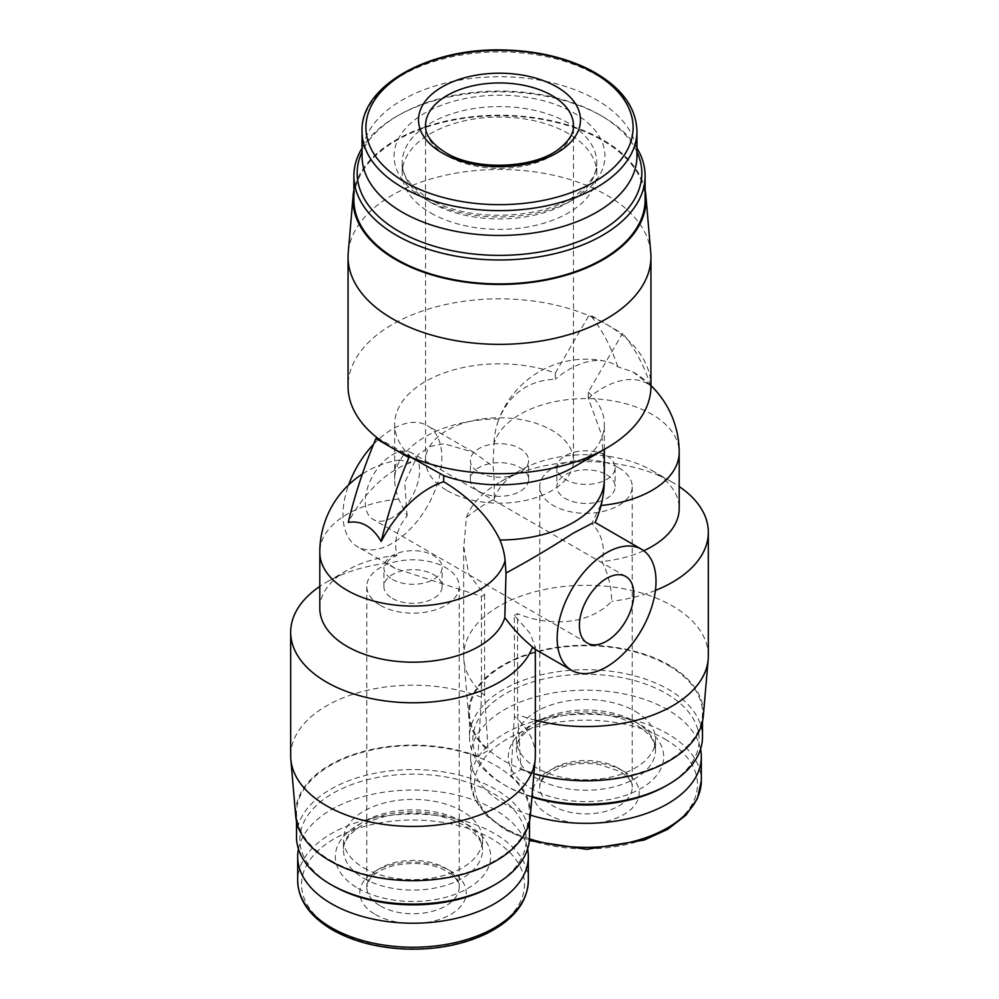 <?xml version="1.0" encoding="UTF-8"?>
<svg xmlns="http://www.w3.org/2000/svg" width="999" height="999" viewBox="0 0 999 999"><rect width="100%" height="100%" fill="white"/><g stroke="black" fill="none" stroke-linecap="round" stroke-linejoin="round"><path stroke-width="0.75" stroke-dasharray="5 3.75" d="M650.948 385.552A93.194 93.194 0 0 0 632.854 371.828L617.782 366.808A90.235 52.098 120 0 0 605.644 361.276A93.194 93.194 0 0 0 498.364 420.641A76.286 52.747 -107.4 0 1 499.001 418.956C510.027 393.494 528.796 380.257 555.307 379.245L555.307 373.077A104.845 60.527 0 0 0 448.801 371.341A104.845 60.527 0 0 0 394.655 424.325A104.845 60.527 0 0 0 410.739 456.543L410.739 462.712L400.087 459.99L395.479 465.097L394.655 479.208A76.286 33.117 49.9 0 0 398.601 499.1L407.142 515.909C396.915 528.171 393.531 541.321 397.003 555.369C390.634 558.241 387.412 560.826 387.325 563.111L395.167 568.419L481.443 596.428A69.893 40.36 120 0 0 483.029 595.541A69.893 40.36 120 0 0 484.602 594.592L468.843 574.313L463.811 546.915L466.396 517.457C476.436 509.428 485.689 503.371 494.18 499.263C494.418 483.066 494.018 472.102 492.982 466.346L493.918 444.068A93.194 53.809 180 0 1 593.219 398.738A93.194 53.809 180 0 1 679.195 452.385M632.854 371.828L650.724 385.826A90.235 52.098 120 0 0 588.261 398.276L601.935 435.776L604.345 478.271M588.261 398.276L588.261 392.108L621.79 334.702A151.448 87.437 0 0 0 606.593 324.45A151.448 87.437 0 0 0 588.836 315.672A151.448 87.437 0 0 0 430.919 308.316A151.448 87.437 0 0 0 348.052 386.276M573.638 467.12A104.845 60.527 0 0 0 604.345 424.325A104.845 60.527 0 0 0 588.261 392.108M377.21 437.849L410.739 456.543M555.307 373.077L588.836 315.672L590.109 314.935L623.064 333.966L621.79 334.702A151.448 87.437 0 0 1 650.948 386.276M535.327 755.806A122.315 70.617 0 0 0 514.398 716.295L514.398 615.446L530.157 633.453L535.189 646.79L533.966 648.563M514.398 615.446A69.893 40.36 120 0 0 515.971 614.56A69.893 40.36 120 0 0 517.557 613.623L517.557 714.472L521.078 769.505L510.864 775.411L514.398 716.295M601.073 505.482A93.194 53.809 180 0 1 600.399 505.544L591.858 523.439C602.135 534.59 605.519 547.29 601.997 561.513C608.366 574.138 611.588 587.412 611.675 601.336C587.487 626.71 545.641 625.649 517.557 613.623M591.858 523.439L595.117 522.465M373.589 444.255A69.893 40.36 -60 0 1 427.36 425.624A69.893 40.36 -60 0 1 438.074 481.63A69.893 40.36 -60 0 1 392.407 543.219A69.893 40.36 -60 0 1 357.467 546.69A69.893 40.36 -60 0 1 348.676 484.827M407.142 515.909L404.707 482.567L418.094 454.695L429.932 446.553L444.018 443.706L473.788 452.397L492.982 466.346M481.443 596.428L481.443 697.277L477.922 756.38L488.136 750.486A117.432 67.795 180 0 1 468.706 716.358A117.432 67.795 180 0 1 585.988 645.204A117.432 67.795 180 0 1 703.284 716.358M484.602 594.592L484.602 695.454L488.136 750.486M392.407 517.544A38.449 22.19 -60 0 1 373.189 519.443A38.449 22.19 -60 0 1 373.189 475.049A38.449 22.19 -60 0 1 411.638 452.859A38.449 22.19 -60 0 1 417.532 483.666A38.449 22.19 -60 0 1 392.407 517.544M600.399 505.544A76.286 52.747 -107.4 0 0 604.333 481.043M498.364 420.641A76.286 52.747 -107.4 0 0 493.918 444.068M605.644 361.276A90.235 52.098 120 0 0 555.307 379.245M494.18 499.263A93.194 53.809 180 0 1 520.092 470.454A93.194 53.809 180 0 1 651.897 470.454A93.194 53.809 180 0 1 679.195 508.503M643.756 550.724A93.194 53.809 180 0 1 601.997 561.513M466.396 517.457A122.315 70.617 180 0 1 499.5 482.342A122.315 70.617 180 0 1 672.489 482.342A122.315 70.617 180 0 1 679.195 486.538M655.419 590.434A122.315 70.617 180 0 1 611.675 601.336M484.602 695.454A122.315 70.617 180 0 1 463.823 659.427A122.315 70.617 180 0 1 463.673 655.943A122.315 70.617 180 0 1 585.988 585.314A122.315 70.617 180 0 1 708.316 655.943M535.327 720.217A122.315 70.617 180 0 1 517.557 714.472M533.941 773.788A117.432 67.795 180 0 1 521.078 769.505M477.922 756.38A117.432 67.795 0 0 0 354.932 753.958A117.432 67.795 0 0 0 295.716 816.233M530.294 816.233A117.432 67.795 0 0 0 510.864 775.411M668.368 665.446A116.496 67.258 180 0 1 702.484 713.011A116.496 67.258 180 0 1 585.988 780.269A116.496 67.258 180 0 1 469.493 713.011A116.496 67.258 180 0 1 541.408 650.873A116.496 67.258 180 0 1 668.368 665.446M330.632 860.439A116.496 67.258 0 0 0 457.592 875.024A116.496 67.258 0 0 0 529.507 812.886A116.496 67.258 0 0 0 413.012 745.629A116.496 67.258 0 0 0 296.516 812.886A116.496 67.258 0 0 0 330.632 860.439M531.98 796.54A116.496 67.258 180 0 1 503.621 784.515A116.496 67.258 180 0 1 469.493 736.95A116.496 67.258 180 0 1 541.408 674.812A116.496 67.258 180 0 1 668.368 689.397A116.496 67.258 180 0 1 702.484 736.95M531.943 797.065A113.199 65.36 180 0 1 505.944 785.851A113.199 65.36 180 0 1 505.944 693.431A113.199 65.36 180 0 1 666.033 693.431A113.199 65.36 180 0 1 666.046 785.851M635.152 711.263A69.53 40.135 180 0 1 655.519 739.647A69.53 40.135 180 0 1 585.988 779.782A69.53 40.135 180 0 1 516.471 739.647A69.53 40.135 180 0 1 559.39 702.559A69.53 40.135 180 0 1 635.152 711.263M530.394 815.097A115.335 66.583 180 0 1 470.666 756.767A115.335 66.583 180 0 1 541.858 695.242A115.335 66.583 180 0 1 667.544 709.677A115.335 66.583 180 0 1 700.561 749.125M623.626 771.191A53.209 30.719 180 0 1 599.762 822.589A53.209 30.719 180 0 1 534.59 784.952A53.209 30.719 180 0 1 623.626 771.191M397.003 555.369A93.194 53.809 0 0 0 347.103 570.329A93.194 53.809 0 0 0 319.805 608.379M387.325 563.111A122.315 70.617 0 0 0 326.511 582.217A122.315 70.617 0 0 0 319.805 586.413M410.739 462.712A90.235 52.098 120 0 0 348.276 522.402M481.443 697.277A122.315 70.617 0 0 0 355.594 693.456A122.315 70.617 0 0 0 290.684 755.806M375.374 914.51A53.209 30.719 0 0 0 464.41 900.736A53.209 30.719 0 0 0 399.238 863.111A53.209 30.719 0 0 0 375.374 914.51M527.572 849A115.335 66.583 0 0 0 413.012 790.047A115.335 66.583 0 0 0 298.439 849M363.848 867.894A69.53 40.135 0 0 0 439.61 876.598A69.53 40.135 0 0 0 482.529 839.522A69.53 40.135 0 0 0 413.012 799.375A69.53 40.135 0 0 0 343.481 839.522A69.53 40.135 0 0 0 363.848 867.894M493.056 885.726A113.199 65.36 0 0 0 493.056 793.306A113.199 65.36 0 0 0 332.967 793.306A113.199 65.36 0 0 0 332.954 885.726M529.507 836.825A116.496 67.258 0 0 0 413.012 769.567A116.496 67.258 0 0 0 296.516 836.825M650.761 252.585A151.448 87.437 0 0 0 499.5 169.48A151.448 87.437 0 0 0 348.239 252.585M645.117 190.285A146.553 84.615 0 0 0 499.5 115.222A146.553 84.615 0 0 0 353.883 190.285M645.117 199.837A145.617 84.078 0 0 0 499.5 115.772A145.617 84.078 0 0 0 353.883 199.837M636.962 148.164A145.617 84.078 0 0 0 602.472 116.446A145.617 84.078 0 0 0 396.528 116.446A145.617 84.078 0 0 0 362.038 148.164M636.962 151.923A142.32 82.168 0 0 0 600.137 115.11A142.32 82.168 0 0 0 398.863 115.11A142.32 82.168 0 0 0 362.038 151.923M430.719 212.924A97.278 56.156 0 0 0 536.725 225.1A97.278 56.156 0 0 0 596.778 173.214A97.278 56.156 0 0 0 499.5 117.045A97.278 56.156 0 0 0 402.222 173.214A97.278 56.156 0 0 0 430.719 212.924M636.962 156.081A137.462 79.371 0 0 0 499.5 76.723A137.462 79.371 0 0 0 362.038 156.081M650.724 385.826A349.488 201.773 120 0 0 623.064 333.966M617.782 366.808A349.488 201.773 120 0 0 590.109 314.935M606.593 455.719A29.121 16.821 180 0 1 615.122 467.607A29.121 16.821 180 0 1 585.988 484.415A29.121 16.821 180 0 1 556.868 467.607A29.121 16.821 180 0 1 574.85 452.072A29.121 16.821 180 0 1 606.593 455.719M606.593 474.737A29.121 16.821 180 0 1 615.122 486.625A29.121 16.821 180 0 1 585.988 503.446A29.121 16.821 180 0 1 556.868 486.625A29.121 16.821 180 0 1 574.85 471.091A29.121 16.821 180 0 1 606.593 474.737M618.681 467.757A46.229 26.686 180 0 1 632.217 486.625A46.229 26.686 180 0 1 585.988 513.311A46.229 26.686 180 0 1 539.772 486.625A46.229 26.686 180 0 1 568.306 461.975A46.229 26.686 180 0 1 618.681 467.757M380.319 605.369A46.229 26.686 0 0 0 430.694 611.151A46.229 26.686 0 0 0 459.228 586.5A46.229 26.686 0 0 0 413.012 559.815A46.229 26.686 0 0 0 366.783 586.5A46.229 26.686 0 0 0 380.319 605.369M392.407 598.389A29.121 16.821 0 0 0 424.15 602.035A29.121 16.821 0 0 0 442.132 586.5A29.121 16.821 0 0 0 413.012 569.68A29.121 16.821 0 0 0 383.878 586.5A29.121 16.821 0 0 0 392.407 598.389M392.407 579.37A29.121 16.821 0 0 0 424.15 583.016A29.121 16.821 0 0 0 442.132 567.482A29.121 16.821 0 0 0 413.012 550.661A29.121 16.821 0 0 0 383.878 567.482A29.121 16.821 0 0 0 392.407 579.37M478.908 491.383A29.121 16.821 0 0 0 510.651 495.029A29.121 16.821 0 0 0 528.621 479.495A29.121 16.821 0 0 0 499.5 462.674A29.121 16.821 0 0 0 470.379 479.495A29.121 16.821 0 0 0 478.908 491.383M478.908 472.352A29.121 16.821 0 0 0 510.651 475.999A29.121 16.821 0 0 0 528.621 460.464A29.121 16.821 0 0 0 499.5 443.656A29.121 16.821 0 0 0 470.379 460.464A29.121 16.821 0 0 0 478.908 472.352M447.19 490.671A73.976 42.707 0 0 0 527.809 499.925A73.976 42.707 0 0 0 573.476 460.464A73.976 42.707 0 0 0 499.5 417.757A73.976 42.707 0 0 0 425.524 460.464A73.976 42.707 0 0 0 447.19 490.671M499.001 418.956A104.845 60.527 0 0 0 394.655 479.208M635.152 721.728A69.53 40.135 180 0 1 655.519 750.112A69.53 40.135 180 0 1 585.988 790.246A69.53 40.135 180 0 1 516.471 750.112A69.53 40.135 180 0 1 559.39 713.024A69.53 40.135 180 0 1 635.152 721.728M640.921 725.049A77.685 44.843 180 0 1 606.093 800.087A77.685 44.843 180 0 1 510.964 745.154A77.685 44.843 180 0 1 640.921 725.049M529.458 838.81A115.335 66.583 180 0 1 470.666 780.768A115.335 66.583 180 0 1 541.858 719.255A115.335 66.583 180 0 1 667.544 733.691A115.335 66.583 180 0 1 701.323 780.768M664.822 739.01A111.476 64.361 180 0 1 614.847 846.69A111.476 64.361 180 0 1 478.309 767.869A111.476 64.361 180 0 1 664.822 739.01M398.601 499.1A93.194 53.809 0 0 0 319.805 552.26M334.178 929.907A111.476 64.361 0 0 0 520.691 901.048A111.476 64.361 0 0 0 384.153 822.227A111.476 64.361 0 0 0 334.178 929.907M528.334 880.643A115.335 66.583 0 0 0 413.012 814.06A115.335 66.583 0 0 0 297.677 880.643M358.079 888.348A77.685 44.843 0 0 0 488.036 868.243A77.685 44.843 0 0 0 392.907 813.323A77.685 44.843 0 0 0 358.079 888.348M363.848 878.358A69.53 40.135 0 0 0 439.61 887.062A69.53 40.135 0 0 0 482.529 849.974A69.53 40.135 0 0 0 413.012 809.839A69.53 40.135 0 0 0 343.481 849.974A69.53 40.135 0 0 0 363.848 878.358M430.719 202.46A97.278 56.156 0 0 0 536.725 214.635A97.278 56.156 0 0 0 596.778 162.75A97.278 56.156 0 0 0 499.5 106.581A97.278 56.156 0 0 0 402.222 162.75A97.278 56.156 0 0 0 430.719 202.46M424.95 199.126A105.432 60.864 0 0 0 601.336 171.84A105.432 60.864 0 0 0 472.215 97.29A105.432 60.864 0 0 0 424.95 199.126M636.962 131.269A137.462 79.371 0 0 0 499.5 51.898A137.462 79.371 0 0 0 362.038 131.269M618.681 768.331A46.229 26.686 180 0 1 632.217 787.2A46.229 26.686 180 0 1 585.988 813.885A46.229 26.686 180 0 1 539.772 787.2A46.229 26.686 180 0 1 568.306 762.549A46.229 26.686 180 0 1 618.681 768.331M380.319 905.943A46.229 26.686 0 0 0 430.694 911.737A46.229 26.686 0 0 0 459.228 887.075A46.229 26.686 0 0 0 413.012 860.389A46.229 26.686 0 0 0 366.783 887.075A46.229 26.686 0 0 0 380.319 905.943M425.524 460.464L425.524 125.649A73.976 42.707 0 0 0 447.19 155.844A73.976 42.707 0 0 0 527.809 165.11A73.976 42.707 0 0 0 573.476 125.649L573.476 460.464M394.655 478.271L394.655 424.325M604.345 449.4L604.345 424.325M473.776 452.41L427.36 425.624M395.154 568.443L357.467 546.69M520.092 470.454L499.5 482.342M651.897 470.454L672.489 482.342M463.673 546.915L463.673 655.943M468.706 716.358L463.823 659.427M469.493 713.011L469.493 736.95M702.484 713.011L702.484 721.553M505.944 785.851L503.621 784.515M516.471 739.647L516.471 750.112C515.796 739.435 525.699 729.495 546.178 720.267C564.647 713.523 584.602 711.788 606.068 715.034C618.106 717.095 628.359 720.566 636.85 725.461C646.066 731.068 651.798 736.887 654.045 742.894L655.519 750.112L655.519 739.647M470.666 756.767L470.666 780.768L474.675 798.863L486.426 815.584L505.057 829.794L529.32 840.571M347.103 570.329L326.511 582.217M400.087 459.965A93.194 93.194 0 0 0 362.375 474.013M535.327 649.375L535.327 646.79M482.529 839.522L482.529 849.974C482.642 845.853 481.006 841.483 477.622 836.862L469.58 829.083C462.587 823.838 453.484 819.754 442.27 816.832C412.824 808.79 373.863 815.022 356.144 829.295C347.315 836.55 343.094 843.443 343.481 849.974L343.481 839.522M529.507 821.428L529.507 812.886M296.516 821.428L296.516 812.886M398.863 115.11L396.528 116.446M600.137 115.11L602.472 116.446M596.778 173.214L596.778 162.75C597.077 173.064 590.834 183.292 578.034 193.444C545.641 219.917 467.669 223.002 429.033 198.726C410.789 187.288 401.848 175.3 402.222 162.75L402.222 173.214M625.811 576.51L411.638 452.859M587.362 643.094L373.189 519.443M556.868 467.607L556.868 486.625M615.122 467.607L615.122 486.625M539.772 486.625L539.772 787.2C539.335 783.341 542.157 778.908 548.239 773.888L559.215 768.069C571.59 763.548 585.027 762.374 599.512 764.56L620.129 771.528C633.378 780.269 631.955 785.501 632.217 787.2L632.217 486.625M459.228 586.5L459.228 887.075C459.652 883.253 456.893 878.858 450.924 873.888C435.914 863.86 416.82 861.113 393.606 865.646C376.71 870.341 371.503 876.685 370.005 878.745L366.783 887.075L366.783 586.5M442.132 586.5L442.132 567.482M383.878 586.5L383.878 567.482M528.621 479.495L528.621 460.464M470.379 479.495L470.379 460.464"/><path stroke-width="1.5" d="M604.345 449.4L604.345 479.782A76.286 52.747 -107.4 0 1 604.333 481.043A104.845 104.845 0 0 1 595.129 522.477M591.858 523.439L573.089 533.254C550.724 547.752 528.371 560.988 506.018 572.989L505.082 560.576A76.286 33.117 49.9 0 0 499.999 540.022C488.973 517.195 470.204 497.764 443.693 481.73L443.693 475.561A104.845 60.527 0 0 0 573.638 467.12L606.593 448.101A151.448 87.437 0 0 0 650.948 386.276L650.948 256.918A151.448 87.437 0 0 0 650.761 252.585L645.878 195.654A146.553 84.615 0 0 0 645.117 190.285M353.883 190.285A146.553 84.615 0 0 0 353.122 195.654L348.239 252.585A151.448 87.437 0 0 0 348.052 256.918L348.052 386.276A151.448 87.437 0 0 0 377.21 437.849A151.448 87.437 0 0 0 392.407 448.101A151.448 87.437 0 0 0 410.164 456.88A151.448 87.437 0 0 0 606.593 448.101M533.966 648.563L532.604 646.99C522.564 638.873 513.311 629.083 504.82 617.619L506.018 572.989M606.593 666.87A69.893 40.36 -60 0 1 571.64 670.341A69.893 40.36 -60 0 1 571.64 589.622A69.893 40.36 -60 0 1 641.533 549.275A69.893 40.36 -60 0 1 652.247 605.282A69.893 40.36 -60 0 1 606.593 666.87M348.676 484.827A69.893 40.36 -60 0 1 373.589 444.255M606.593 641.196A38.449 22.19 -60 0 1 587.362 643.094A38.449 22.19 -60 0 1 587.362 598.701A38.449 22.19 -60 0 1 625.811 576.51A38.449 22.19 -60 0 1 631.705 607.317A38.449 22.19 -60 0 1 606.593 641.196M601.073 505.482A93.194 53.809 180 0 0 679.195 452.385L679.195 508.503A93.194 53.809 180 0 1 643.756 550.724M679.195 486.538A122.315 70.617 180 0 1 708.316 532.28A122.315 70.617 180 0 1 655.419 590.434M708.316 532.28L708.316 655.943A122.315 70.617 180 0 1 708.166 659.427A122.315 70.617 180 0 1 535.327 720.217M708.166 659.427L703.284 716.358A117.432 67.795 180 0 1 533.941 773.788M319.805 586.413A122.315 70.617 0 0 0 290.684 632.155L290.684 755.806A122.315 70.617 0 0 0 290.834 759.302L295.716 816.233A117.432 67.795 0 0 0 413.012 880.681A117.432 67.795 0 0 0 530.294 816.233L535.177 759.302A122.315 70.617 0 0 0 535.327 755.806L535.327 649.375M702.484 721.553L702.484 736.95A116.496 67.258 180 0 1 668.368 784.515A116.496 67.258 180 0 1 531.98 796.54M668.368 784.515L666.046 785.851A113.199 65.36 180 0 1 531.943 797.065M700.561 749.125A115.335 66.583 180 0 1 701.323 756.767A115.335 66.583 180 0 1 530.394 815.097M362.375 474.013A93.194 93.194 0 0 0 319.805 552.26L319.805 608.379A93.194 53.809 0 0 0 404.982 661.987A93.194 53.809 0 0 0 504.82 617.619M290.684 632.155A122.315 70.617 0 0 0 400.087 702.384A122.315 70.617 0 0 0 532.604 646.99M443.693 481.73A90.235 52.098 120 0 0 381.218 541.433C372.34 526.623 361.351 520.279 348.276 522.402A349.488 201.773 120 0 1 375.936 438.586L377.21 437.849M290.834 759.302A122.315 70.617 0 0 0 413.012 826.435A122.315 70.617 0 0 0 535.177 759.302M298.439 849A115.335 66.583 0 0 0 297.677 856.643A115.335 66.583 0 0 0 331.456 903.72A115.335 66.583 0 0 0 457.142 918.156A115.335 66.583 0 0 0 528.334 856.643A115.335 66.583 0 0 0 527.572 849M296.516 821.428L296.516 836.825A116.496 67.258 0 0 0 330.632 884.39L332.967 885.726A113.199 65.36 0 0 0 332.967 885.726A113.199 65.36 0 0 0 493.056 885.726L495.379 884.39A116.496 67.258 0 0 0 529.507 836.825L529.507 821.428M332.954 885.726L330.632 884.39A116.496 67.258 0 0 0 495.379 884.39M381.218 541.433A349.488 201.773 120 0 1 408.891 457.617L410.164 456.88L443.693 475.561M348.052 256.918A151.448 87.437 0 0 0 392.407 318.743A151.448 87.437 0 0 0 557.454 337.699A151.448 87.437 0 0 0 650.948 256.918M353.122 195.654A146.553 84.615 0 0 0 395.866 259.678A146.553 84.615 0 0 0 558.916 277.185A146.553 84.615 0 0 0 645.878 195.654M362.038 148.164A145.617 84.078 0 0 0 353.883 175.899L353.883 199.837A145.617 84.078 0 0 0 396.528 259.29A145.617 84.078 0 0 0 555.232 277.51A145.617 84.078 0 0 0 645.117 199.837L645.117 175.899A145.617 84.078 0 0 0 636.962 148.164M353.883 175.899A145.617 84.078 0 0 0 396.528 235.352A145.617 84.078 0 0 0 555.232 253.571A145.617 84.078 0 0 0 645.117 175.899M362.038 151.923A142.32 82.168 0 0 0 398.863 231.306A142.32 82.168 0 0 0 570.679 244.368A142.32 82.168 0 0 0 636.962 151.923M362.038 131.269L362.038 156.081A137.462 79.371 0 0 0 402.297 212.213A137.462 79.371 0 0 0 552.11 229.408A137.462 79.371 0 0 0 636.962 156.081L636.962 131.269C636.126 106.431 620.329 85.902 589.572 69.668C564.385 57.093 535.264 50.524 502.197 49.95C427.834 48.014 360.202 86.526 362.038 131.269A137.462 79.371 0 0 0 402.297 187.387A137.462 79.371 0 0 0 552.11 204.595A137.462 79.371 0 0 0 636.962 131.269M442.245 152.997A80.969 46.741 0 0 0 577.709 132.043A80.969 46.741 0 0 0 478.546 74.788A80.969 46.741 0 0 0 442.245 152.997M408.891 457.617L375.936 438.586M499.999 540.022A104.845 60.527 0 0 0 604.345 479.782M701.323 756.767L701.323 780.768A115.335 66.583 180 0 1 529.458 838.81M319.805 552.26A93.194 53.809 0 0 0 405.781 605.906A93.194 53.809 0 0 0 505.082 560.576M331.456 927.734A115.335 66.583 0 0 0 457.142 942.169A115.335 66.583 0 0 0 528.334 880.643C527.559 902.484 513.311 920.291 485.589 934.065C462.05 945.017 435.264 950.012 405.257 949.05C377.085 947.764 352.797 941.37 332.417 929.869C309.765 916.408 298.189 899.999 297.677 880.643A115.335 66.583 0 0 0 331.456 927.734M405.02 182.068A133.616 77.148 0 0 0 628.558 147.49A133.616 77.148 0 0 0 464.922 53.009A133.616 77.148 0 0 0 405.02 182.068M573.476 125.649A73.976 42.707 0 0 0 499.5 82.942A73.976 42.707 0 0 0 425.524 125.649C425.075 134.803 431.818 143.794 445.741 152.647C475.037 171.166 534.964 168.744 559.378 148.639C569.105 140.834 573.801 133.167 573.476 125.649M641.533 549.275L595.117 522.465M571.64 670.341L533.953 648.576M679.195 452.385A93.194 93.194 0 0 0 650.948 385.552M701.323 780.768L697.427 798.601L686.013 815.122L667.869 829.232L644.205 840.059L586.875 849.325L529.32 840.571M528.334 880.643L528.334 856.643M297.677 880.643L297.677 856.643"/></g></svg>
